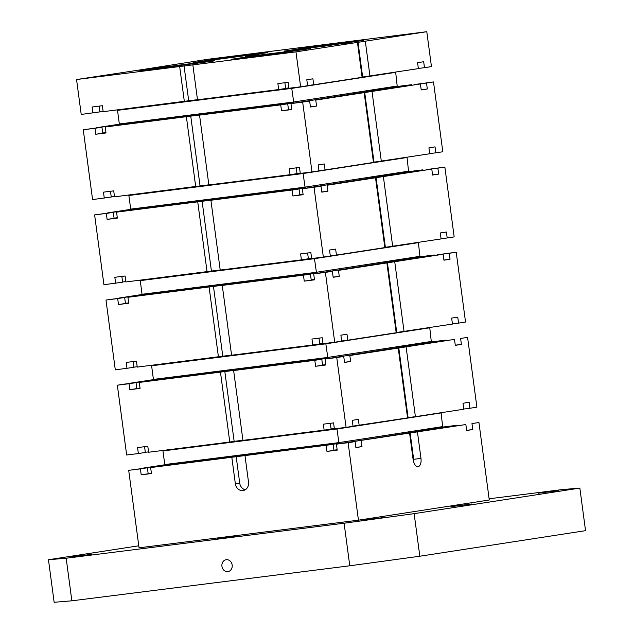 <?xml version="1.0" encoding="UTF-8"?>
<svg xmlns="http://www.w3.org/2000/svg" width="634" height="634" viewBox="0 0 634 634"><rect width="100%" height="100%" fill="white"/><g stroke="black" fill="none" stroke-linecap="round" stroke-linejoin="round"><path stroke-width="0.95" d="M245.279 56.418L259.124 54.619L245.279 56.418M211.463 59.081L215.417 58.566L211.463 59.081M193.156 64.589L197.111 64.074L193.156 64.589M98.08 76.571L102.034 76.056L98.08 76.571M288.232 52.606L292.187 52.099L288.232 52.606M344.928 43.865L348.882 43.35L344.928 43.865M401.615 35.116L405.578 34.601L401.615 35.116M306.539 47.098L310.494 46.583L306.539 47.098M154.767 67.822L158.73 67.307L154.767 67.822M231.061 59.255L270.235 54.508L310.264 48.596L251.777 56.061L231.085 59.422M284.484 51.013L323.657 46.266L363.686 40.362L305.2 47.819L284.507 51.18M267.857 52.345L215.608 59.113L193.093 62.623L267.897 52.646M214.435 60.579L162.185 67.347L139.67 70.865L214.474 60.888M145.36 69.122L76.555 79.527L295.967 51.885L426.793 31.7L207.389 59.342L145.36 69.122M295.967 51.885L300.627 86.795L307.601 85.717L306.808 79.757L312.911 78.814L313.703 84.774L307.577 85.542M489.115 498.784L562.144 489.583L579.856 488.093L585.539 530.666L419.827 556.224L349.778 565.79L344.096 523.216L414.145 513.651L419.827 556.224M71.856 600.81L66.174 558.237L48.461 559.727L54.144 602.3L71.856 600.81L349.778 565.79M152.39 380.582L153.42 379.401L151.605 365.778L150.876 365.39M163.746 465.728L164.777 464.548L162.962 450.925L162.241 450.528M142.167 381.985L152.723 380.067M139.282 382.429L321.787 359.24L314.813 360.318L315.605 366.278L325.844 364.986L325.052 359.026L336.749 357.552L346.069 427.371L334.364 428.846L333.571 422.886L323.332 424.178L324.125 430.137L242.941 440.361L233.629 370.541L237.988 369.868L139.282 382.429L140.074 388.388L129.835 389.68L136.817 388.602L136.025 382.643L124.319 384.117L117.345 385.195L126.657 455.014L138.363 453.54L137.562 447.58L147.801 446.288L148.602 452.248L229.777 442.025L220.466 372.206M231.568 355.095L222.78 356.205L213.468 286.386L127.925 297.283L128.718 303.25L118.479 304.534L117.686 298.574L105.981 300.048L115.301 369.868L133.98 367.316L133.203 361.554M129.835 389.68L129.043 383.721L136.025 382.643M142.127 381.7L130.422 383.174L153.135 379.671M164.087 465.213L141.786 468.32L164.499 464.817M137.19 366.745L133.956 367.149M129.043 383.721L117.345 385.195M126.998 368.394L126.206 362.434L136.445 361.142L137.237 367.102L222.78 356.205M325.797 364.621L322.563 365.033M321.787 359.24L322.579 365.2L315.605 366.278M349.833 355.531L454.499 339.388L349.833 355.531L350.626 361.491L344.524 362.434L343.731 356.474L336.749 357.552M350.626 361.491L344.5 362.268M454.499 339.388L455.291 345.348L461.394 344.405L460.601 338.445L467.583 337.367L476.895 407.186L469.921 408.264L469.12 402.305L463.018 403.248L463.811 409.207L415.405 416.673L406.093 346.853M455.267 345.181L461.394 344.405M140.027 388.024L136.793 388.436M338.477 270.385L443.134 254.242L338.477 270.385L339.269 276.345L333.167 277.288L332.367 271.328L325.393 272.406L334.704 342.225L341.686 341.147L340.886 335.188L346.996 334.245L347.789 340.204L341.663 340.981M334.704 342.225L323.007 343.699L322.207 337.74L311.968 339.031L312.768 344.991L231.584 355.214L222.265 285.403L226.631 284.729L213.468 286.386M452.43 323.895L458.556 323.118L457.764 317.159L451.654 318.102L452.454 324.061L396.171 332.541M432.293 342.011L445.686 340.498M432 341.853L445.639 340.133M443.657 427.157L457.051 425.644M443.364 426.999L457.003 425.279M460.601 338.445L467.583 337.367M429.741 327.564L431.279 341.457L432.594 342.439M443.134 254.242L443.935 260.202L450.037 259.258L449.244 253.299L437.539 254.773L456.218 252.221L465.538 322.04L458.556 323.118M410.135 432.919L349.493 442.152L465.855 424.534L410.135 432.919L413.661 459.317A7.735 3.97 -97.2 0 1 413.748 462.313M386.883 262.92L396.195 332.739L347.789 340.204M343.731 356.474L325.052 359.026M318.973 338.144L319.742 343.913L312.768 344.991M432.554 342.154L327.929 358.582M325.773 343.351L327.897 358.297L152.366 380.416M429.456 327.833L325.67 343.85L151.605 365.778M431.279 341.457L327.485 357.473L153.42 379.401M314.813 360.318L233.629 370.541M192.847 64.874L197.499 99.784L278.683 89.552L277.89 83.593L288.129 82.309L288.922 88.269L300.627 86.795M322.96 343.335L319.718 343.747M141.025 295.436L142.056 294.255L140.241 280.632L139.512 280.244M130.802 296.839L141.366 294.921M127.925 297.283L310.43 274.094L303.448 275.172L304.249 281.131L314.488 279.84L313.687 273.88L325.393 272.406M220.204 269.949L211.423 271.059L202.103 201.24L116.561 212.144L117.353 218.104L107.114 219.396L106.322 213.428L94.617 214.902L103.936 284.721L122.616 282.178L121.847 276.408M118.479 304.534L125.453 303.464L124.66 297.497L105.981 300.048M117.686 298.574L124.66 297.497M130.762 296.561L119.065 298.035L141.778 294.533M125.825 281.599L122.592 282.003M115.642 283.247L114.841 277.288L125.08 276.004L125.881 281.964L211.423 271.059M314.432 279.475L311.199 279.887M310.43 274.094L311.223 280.054L304.249 281.131M339.269 276.345L333.143 277.121M443.911 260.035L450.037 259.258M128.67 302.886L125.437 303.29M327.112 185.247L431.778 169.096L327.112 185.247L327.905 191.206L321.803 192.15L321.01 186.182L314.028 187.26L323.348 257.079L330.322 256.001L329.529 250.042L335.632 249.099L336.432 255.066L330.298 255.835M323.348 257.079L311.643 258.553L310.85 252.594L300.611 253.885L301.404 259.845L220.22 270.076L210.908 200.257L215.267 199.583L202.103 201.24M441.066 238.749L447.2 237.972L446.399 232.012L440.297 232.955L441.09 238.915L384.806 247.395M420.936 256.865L434.33 255.351M420.643 256.707L434.274 254.987M449.244 253.299L456.218 252.221M418.377 242.418L419.914 256.318L421.23 257.293M431.778 169.096L432.57 175.055L438.673 174.12L437.88 168.153L426.183 169.635L444.862 167.083L454.174 236.902L447.2 237.972M375.518 177.774L384.838 247.593L336.432 255.066M332.367 271.328L313.687 273.88M307.609 253.006L308.386 258.767L301.404 259.845M421.198 257.008L316.572 273.436M314.409 258.204L316.532 273.151L141.002 295.27M418.099 242.695L314.305 258.704L140.241 280.632M419.914 256.318L316.12 272.327L142.056 294.255M303.448 275.172L222.265 285.403M311.595 258.189L308.362 258.601M218.421 356.879L209.101 287.059M129.669 210.29L130.699 209.109L128.884 195.486L128.155 195.098M119.446 211.701L130.002 209.775M116.561 212.144L299.066 188.948L292.092 190.026L292.884 195.985L303.123 194.693L302.331 188.734L314.028 187.26M208.848 184.811L200.059 185.913L190.747 116.093L105.204 126.998L105.997 132.958L95.758 134.25L94.965 128.29L83.26 129.764L92.572 199.583L111.251 197.031L110.482 191.262M107.114 219.396L114.096 218.318L113.304 212.358L94.617 214.902M106.322 213.428L113.304 212.358M119.406 211.415L107.701 212.889L130.414 209.386M114.469 196.453L111.235 196.857M104.277 198.109L103.485 192.15L113.724 190.858L114.516 196.817L200.059 185.913M303.076 194.329L299.842 194.741M299.066 188.948L299.858 194.907L292.884 195.985M327.905 191.206L321.779 191.975M432.546 174.889L438.673 174.12M117.306 217.739L114.072 218.144M315.756 100.101L420.413 83.957L315.756 100.101L316.548 106.06L310.438 107.003L309.646 101.044L302.672 102.114L311.983 171.933L318.965 170.863L318.165 164.895L324.275 163.96L325.068 169.92L318.942 170.689M311.983 171.933L300.286 173.407L299.486 167.447L289.247 168.739L290.047 174.699L208.863 184.93L199.544 115.111L203.91 114.437L190.747 116.093M429.709 153.602L435.835 152.834L435.043 146.874L428.933 147.809L429.733 153.769L373.45 162.249M409.572 171.719L422.965 170.205M409.279 171.56L422.918 169.841M437.88 168.153L444.862 167.083M407.02 157.28L408.55 171.172L409.873 172.147M420.413 83.957L421.214 89.917L427.316 88.974L426.524 83.014L414.818 84.488L433.498 81.937L442.809 151.756L435.835 152.834M394.728 261.707L404.048 331.527M364.162 92.635L373.474 162.447L325.068 169.92M321.01 186.182L302.331 188.734M296.252 167.859L297.021 173.621L290.047 174.699M409.833 171.862L305.208 188.29M303.052 173.058L305.168 188.005L129.645 210.123M406.735 157.549L302.949 173.558L128.884 195.486M408.55 171.172L304.764 187.181L130.699 209.109M292.092 190.026L210.908 200.257M300.231 173.05L296.997 173.454M207.056 271.732L197.745 201.913M118.304 125.152L119.335 123.971L117.52 110.348L116.791 109.951M108.081 126.554L118.645 124.636M105.204 126.998L287.709 103.802L280.727 104.879L281.52 110.839L291.759 109.555L290.966 103.588L302.672 102.114M76.555 79.527L81.215 114.437L99.895 111.885L99.126 106.116M95.758 134.25L102.732 133.172L101.939 127.212L83.26 129.764M94.965 128.29L101.939 127.212M108.042 126.269L96.344 127.743L119.057 124.24M103.104 111.307L99.871 111.719M92.913 112.963L92.12 107.003L102.359 105.712L103.152 111.671L188.694 100.766L184.042 65.857M291.711 109.191L288.478 109.595M287.709 103.802L288.502 109.769L281.52 110.839M316.548 106.06L310.422 106.829M421.19 89.743L427.316 88.974M105.949 132.593L102.708 132.997M418.345 68.456L424.479 67.687L423.678 61.728L417.576 62.671L418.369 68.63L362.085 77.102M398.215 86.581L411.609 85.067M397.922 86.414L411.553 84.702M426.524 83.014L433.498 81.937M395.656 72.133L397.193 86.026L398.509 87.001M426.793 31.7L431.453 66.61L424.479 67.687M383.372 176.569L392.684 246.38M357.457 42.399L362.117 77.308L313.703 84.774M309.646 101.044L290.966 103.588M284.888 82.713L285.665 88.483L278.683 89.552M398.477 86.715L293.851 103.144M291.688 87.92L293.811 102.867L118.281 124.977M395.378 72.403L291.585 88.411L117.52 110.348M397.193 86.026L293.399 102.034L119.335 123.971M280.727 104.879L199.544 115.111M197.483 99.665L188.694 100.766M288.874 87.904L285.641 88.308M195.7 186.586L186.38 116.767M245.223 489.781A7.735 6.633 81.2 0 1 239.707 483.068L236.189 456.678L150.646 467.575L151.439 473.535L141.2 474.826L140.407 468.867L128.702 470.341L139.044 547.824L358.448 520.181L348.114 442.698L355.088 441.621L336.408 444.172L348.114 442.698M128.702 470.341L147.381 467.789L148.174 473.749L141.2 474.826M372.007 91.423L381.327 161.242M326.169 445.464L326.97 451.424L333.944 450.346L333.151 444.386L236.189 456.678M333.151 444.386L150.646 467.575M417.449 432L420.976 458.398A7.735 3.97 -97.2 0 1 418.012 466.672A7.735 3.97 -97.2 0 1 413.122 459.602L409.604 433.212M361.198 440.678L361.99 446.637L355.888 447.58L355.088 441.621M465.855 424.534L466.656 430.494L472.758 429.551L471.965 423.591L478.939 422.513L489.282 499.996L358.448 520.181M148.546 451.884L145.313 452.296M244.993 455.688L248.512 482.086A7.735 6.633 81.2 0 1 243.107 490.558A7.735 6.633 81.2 0 1 235.349 483.742L231.822 457.344M326.97 451.424L337.209 450.132L336.408 444.172M398.778 347.773L408.09 417.592L415.405 416.673M408.09 417.592L407.527 417.679M398.239 348.066L407.559 417.885L353.019 426.127M471.965 423.591L478.939 422.513M414.145 513.651L579.856 488.093M538.147 493.22L558.72 490.55L538.147 493.22M71.159 556.993L91.74 554.314L71.159 556.993M217.43 538.559L238.012 535.889L217.43 538.559M363.702 520.134L384.283 517.455L363.702 520.134M450.925 506.677L471.506 504.006L450.925 506.677M138.767 545.795L48.461 559.727M66.174 558.237L344.096 523.216M227.852 571.63A6.015 5.159 81.2 0 1 221.948 566.384A6.015 5.159 81.2 0 1 226.14 559.727A6.015 5.159 81.2 0 1 232.155 564.886A6.015 5.159 81.2 0 1 227.971 571.614A6.015 5.159 81.2 0 1 227.852 571.63M337.153 449.768L333.92 450.172M361.99 446.637L355.864 447.414M466.632 430.32L472.758 429.551M151.391 473.17L148.158 473.582M441.098 412.71L442.635 426.603L443.919 427.3L339.293 443.729M359.153 425.351L358.353 419.391L352.25 420.334L353.043 426.294L346.069 427.371M440.82 412.98L337.026 428.996L338.841 442.619L164.777 464.548M442.635 426.603L338.841 442.619L339.253 443.443L163.723 465.554M337.129 428.497L337.026 428.996L162.962 450.925M334.316 428.481L331.083 428.885M138.363 453.54L145.337 452.462L144.568 446.701M140.407 468.867L147.381 467.789M330.338 423.29L331.106 429.059L324.125 430.137M463.787 409.033L469.921 408.264M387.414 262.635L396.733 332.454M365.303 41.186L369.963 76.096M357.988 42.106L362.648 77.015M364.693 92.342L374.012 162.161M376.057 177.488L385.369 247.308M242.925 440.242L234.144 441.351L224.824 371.532M184.335 101.44L179.676 66.53M229.777 442.025L234.144 441.351M215.711 59.865L215.608 59.113M162.185 67.347L162.288 68.107M251.88 56.822L251.777 56.061M269.418 54.611L269.291 53.668M305.303 48.58L305.2 47.819M322.841 46.369L322.714 45.434M233.249 57.654L233.122 56.719M179.699 64.961L179.826 65.896M239.707 483.068L235.349 483.742M413.661 459.317L420.976 458.398"/></g></svg>
